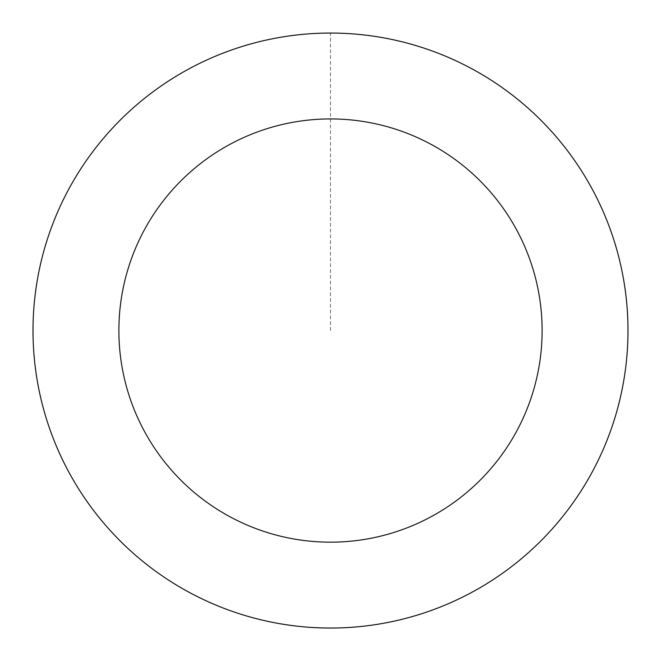 <?xml version="1.0" encoding="UTF-8"?>
<svg xmlns="http://www.w3.org/2000/svg" width="661" height="661" viewBox="0 0 661 661"><rect width="100%" height="100%" fill="white"/><g stroke="black" fill="none" stroke-linecap="round" stroke-linejoin="round"><path stroke-width="0.5" stroke-dasharray="3.31 2.48" d="M36.735 377.208A297.442 297.442 0 0 1 436.971 52.814A297.442 297.442 0 0 1 517.786 561.627A297.442 297.442 0 0 1 36.735 377.208A297.442 297.442 0 0 1 436.971 52.814A297.442 297.442 0 0 1 517.786 561.627A297.442 297.442 0 0 1 36.735 377.208M36.685 377.216A297.5 297.5 0 0 0 377.167 624.364A297.5 297.5 0 0 0 624.315 283.883A297.5 297.5 0 0 0 283.833 36.735A297.5 297.5 0 0 0 36.685 377.216M36.834 377.191A297.351 297.351 0 0 0 377.142 624.215A297.351 297.351 0 0 0 624.166 283.908A297.351 297.351 0 0 0 283.858 36.884A297.351 297.351 0 0 0 36.834 377.191M624.315 283.883A297.5 297.5 0 0 0 143.181 99.431A297.5 297.5 0 0 0 224.005 608.335A297.5 297.5 0 0 0 624.315 283.883M330.5 330.55L330.5 33.108"/><path stroke-width="0.99" d="M624.315 283.883A297.5 297.5 0 0 0 143.181 99.431A297.5 297.5 0 0 0 224.005 608.335A297.5 297.5 0 0 0 624.315 283.883M539.5 297.351A211.619 211.619 0 0 0 197.251 166.151A211.619 211.619 0 0 0 254.749 528.147A211.619 211.619 0 0 0 539.5 297.351"/></g></svg>
